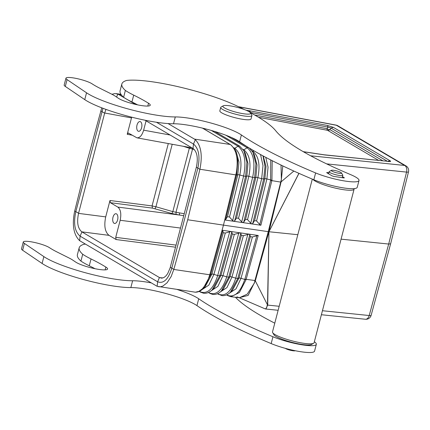 <?xml version="1.0" encoding="UTF-8"?>
<svg xmlns="http://www.w3.org/2000/svg" width="430" height="430" viewBox="0 0 430 430"><rect width="100%" height="100%" fill="white"/><g stroke="black" fill="none" stroke-linecap="round" stroke-linejoin="round"><path stroke-width="0.64" d="M234.678 220.886L233.759 221.289L232.668 220.59L229.486 216.989L227.481 216.698L225.648 219.569L224.761 219.977L242.794 222.6L241.698 221.907L238.516 218.306L236.511 218.015L234.678 220.886L245.627 176.338L243.617 176.042L232.668 220.59M252.738 223.514L251.873 223.928L260.876 225.239L259.758 224.541L256.576 220.939L254.571 220.644L252.738 223.514L263.681 178.977L261.676 178.686L250.728 223.224L247.546 219.623L245.541 219.332L243.708 222.202L242.794 222.6L251.824 223.917L250.728 223.224M231.093 231.523L225.309 233.022L223.304 232.732L222.761 230.652L222.095 230.211L231.093 231.523M231.791 231.963L231.152 231.528L240.128 232.84L234.339 234.339L232.334 234.049L231.791 231.963L219.708 275.845L217.698 275.555L229.781 231.673M102.953 108.285L75.771 211.866C73.342 223.632 74.782 231.727 80.104 236.145L157.606 281.784L157.149 286.326L195.408 292.207L198.902 291.373L202.353 288.847L205.535 284.805L208.007 280.005L209.759 274.861L223.466 225.126L268.255 231.652L254.925 280.527L255.312 280.854L268.938 231.738L268.255 231.652L281.36 179.547L281.032 165.061M209.27 276.549L222.095 230.211M158.697 286.762L160.578 286.767L162.959 286.02L167.055 282.806L171.145 276.549L173.801 269.465L210.571 274.894L222.761 230.652M240.176 232.845L249.158 234.156L243.369 235.656L241.364 235.366L240.822 233.28L240.176 232.845M249.206 234.162L258.21 235.473L252.399 236.973L250.394 236.677L249.851 234.597L249.206 234.162M229.824 292.776L232.453 290.277L239.01 278.022A1.79 0.349 -164.6 0 1 241.015 278.317L246.003 279.796L239.408 292.524L230.942 296.705L228.524 295.894L227.137 294.625M236.946 296.867L239.359 297.759L247.228 294.158L254.409 283.01L254.925 280.527L244.885 279.14L244.788 279.484C240.193 292.534 234.463 297.813 227.599 295.319L228.341 295.792M246.003 279.796L258.21 235.473M297.823 234.71L268.938 231.738L298.904 173.328M279.177 306.278L267.707 305.096L267.143 305.467L267.503 304.929L268.943 231.743L281.096 181.863L293.846 171.054M157.149 286.326L79.647 240.687C73.541 234.721 71.891 224.858 74.686 211.103L87.301 160.643L101.743 107.822M278.135 310.288L265.772 309.014L267.707 305.096L268.943 231.743L298.974 173.354M326.644 163.884L406.56 172.097L388.693 244.047L369.198 315.529A5.37 0.946 15.3 0 0 371.133 315.324L390.628 243.831L388.693 244.047L341.076 239.155M202.482 128.124L230.835 144.867C236.65 150.194 238.467 159.535 236.274 172.887L223.466 225.126L187.706 219.762L199.907 169.243L236.597 175.015L225.648 219.569M116.525 213.898A4.923 2.526 98.5 0 1 117.718 219.434A4.923 2.526 98.5 0 1 114.595 223.466A4.923 2.526 98.5 0 1 114.079 223.283A4.923 2.526 98.5 0 1 112.891 217.698A4.923 2.526 98.5 0 1 116.057 213.726A4.923 2.526 98.5 0 1 116.525 213.898M255.162 280.559L267.584 305.085M120.169 220.273L115.724 237.344L116.116 239.542L109.005 235.35C104.968 231.98 103.872 225.82 105.71 216.887L109.978 200.498L110.37 202.697L117.815 207.083C120.701 209.496 121.48 213.893 120.169 220.273L180.509 228.05M187.706 219.762L173.801 269.465M382.937 160.831L329.944 129.629A3.58 2.274 33.7 0 1 327.004 128.678A3.58 1.29 -79.3 0 0 327.536 130.306A3.58 3.01 120.5 0 0 327.805 130.333A3.58 3.01 120.5 0 0 329.944 129.629L330.992 128.059L328.052 127.108L250.093 112.397L249.174 110.698L246.084 110.236M324.376 154.811L388.209 161.374L324.897 154.961L303.403 151.752M239.134 297.732L248.137 295.415L255.312 280.854M132.069 135.17L127.226 134.289L131.693 117.175M105.92 109.376L104.651 113.171L100.77 110.962M144.996 120.212L193.113 148.549C197.15 151.908 198.246 158.063 196.408 167.012L170.07 268.083L167.668 273.652L165.921 275.942L164.024 277.468L161.696 278.167L159.423 277.538L81.84 231.851C77.782 228.486 76.68 222.331 78.545 213.382L104.651 113.171M183.723 215.715L179.584 215.043L179.434 212.888L184.244 213.699M155.036 208.668L155.929 206.766L152.064 205.922L152.456 208.12L171.925 213.527L179.584 215.043L117.815 207.083M250.518 112.741L249.954 110.832L249.174 110.698M387.43 161.293L330.992 128.059L333.4 127.382L327.52 125.479L328.052 127.108L327.004 128.678L254.635 115.009M388.731 161.524C390.714 161.701 391.123 161.422 389.956 160.686L387.543 161.363M127.226 134.289L128.339 133.01L136.939 137.831L191.979 147.877M267.143 305.467C266.804 308.063 266.019 309.143 264.783 308.713L239.359 297.759L230.942 296.705L227.948 295.673M194.296 149.506L189.329 148.248L172.817 211.63L179.434 212.888M159.423 277.538L157.606 281.784C163.507 283.972 168.227 279.505 171.753 268.379L197.816 168.329C200.251 156.563 198.805 148.468 193.484 144.05L195.338 139.712L194.462 139.11L230.227 144.475L202.449 128.119M138.084 131.134A4.923 2.526 -81.5 0 0 138.6 131.317A4.923 2.526 -81.5 0 0 141.723 127.285A4.923 2.526 -81.5 0 0 140.524 121.749A4.923 2.526 -81.5 0 0 140.062 121.577A4.923 2.526 -81.5 0 0 136.896 125.549A4.923 2.526 -81.5 0 0 138.084 131.134M262.977 155.859L265.02 166.593L263.681 178.977L264.885 178.67A1.79 0.274 -166.2 0 1 266.896 178.966L271.932 180.24L271.846 180.621L280.575 182.073L281.096 181.863L282.811 165.916M271.932 180.24L272.19 160.68M146.071 120.846L143.636 130.177C142.061 135.396 139.825 137.949 136.939 137.831M236.274 172.887L235.898 174.634L236.683 174.65L236.597 175.015L237.801 174.709L227.481 216.698M235.532 150.591L234.828 149.183L230.835 144.867M195.338 139.712C201.122 145.636 202.643 155.477 199.907 169.243M194.462 139.11L168.076 123.571M135.552 104.42L118.766 94.541L121.389 94.933M116.562 97.051L117.836 94.079L114.869 93.557L111.94 94.278M117.836 94.079L118.766 94.541M193.032 148.5L193.484 144.05L156.477 122.254M250.518 112.923L251.792 115.02A16.114 2.806 -165.4 0 1 251.915 115.562L251.023 118.976A16.114 2.806 -165.4 0 1 242.961 119.346A16.114 2.806 -165.4 0 1 221.751 112.859A16.114 2.806 -165.4 0 1 219.832 110.849L220.724 107.435A16.114 2.806 -165.4 0 1 221.09 107.022L223.229 105.812A14.324 2.494 -165.4 0 1 234.823 106.758A14.324 2.494 -165.4 0 1 248.922 111.617A14.324 2.494 -165.4 0 1 250.518 112.923A14.324 2.494 -165.4 0 1 241.101 113.332A14.324 2.494 -165.4 0 1 224.605 107.968A14.324 2.494 -165.4 0 1 223.229 105.812M251.915 115.562A16.114 2.806 -165.4 0 1 239.865 115.213A16.114 2.806 -165.4 0 1 222.643 109.451A16.114 2.806 -165.4 0 1 220.724 107.435M274.781 323.172A250.701 43.623 -165.4 0 1 235.425 297.27M151.14 282.865A39.393 6.853 -165.4 0 0 132.623 280.752A53.003 9.223 -165.4 0 1 85.479 272.776A53.003 9.223 -165.4 0 1 43.865 256.619L24.402 243.423A14.152 2.462 -165.4 0 1 23.279 242.009A14.152 2.462 -165.4 0 1 34.405 242.434A14.152 2.462 -165.4 0 1 49.477 247.685A71.627 12.465 -165.4 0 0 57.233 252.082L68.811 257.866A35.814 6.23 -165.4 0 1 72.778 260.123L75.712 262.096A17.189 2.994 -165.4 0 0 94.014 268.497A17.189 2.994 -165.4 0 0 107.581 269.019A17.189 2.994 -165.4 0 0 105.866 267.078A143.26 24.929 -165.4 0 0 91.047 258.962A68.047 11.841 -165.4 0 1 82.705 254.264A96.702 16.824 -165.4 0 1 79.184 247.809A96.702 16.824 -165.4 0 1 83.995 244.261A68.047 11.841 -165.4 0 1 85.344 244.122M177.353 289.562A39.393 6.853 -165.4 0 1 198.719 298.78L196.94 305.606A304.424 52.971 -165.4 0 0 271.169 343.581A26.859 4.676 -165.4 0 0 298.613 351.364A26.859 4.676 -165.4 0 0 314.556 351.149L316.335 344.322A26.859 4.676 -165.4 0 1 300.393 344.537A26.859 4.676 -165.4 0 1 272.948 336.754A304.424 52.971 -165.4 0 1 198.719 298.78M314.351 341.748A26.859 4.676 -165.4 0 1 316.335 344.322M312.304 179.117L272.502 331.912A21.489 3.741 14.6 0 0 272.663 332.632L273.937 334.733A19.699 3.429 14.6 0 0 302.053 344.452A19.699 3.429 14.6 0 0 311.46 344.505L313.599 343.296A21.489 3.741 14.6 0 0 314.094 342.742L354.094 189.162A21.489 3.741 14.6 0 0 354.035 188.63M132.623 280.752L130.844 287.579A39.393 6.853 -165.4 0 1 166.044 293.55A39.393 6.853 -165.4 0 1 196.94 305.606M130.844 287.579A53.003 9.223 -165.4 0 1 83.705 279.602A53.003 9.223 -165.4 0 1 42.086 263.445L22.623 250.249A14.152 2.462 -165.4 0 1 21.5 248.836L23.279 242.009M91.047 258.962L89.268 265.788A143.26 24.929 -165.4 0 1 94.998 268.702M89.268 265.788A68.047 11.841 -165.4 0 1 80.931 261.091A96.702 16.824 -165.4 0 1 77.405 254.635L79.184 247.809M82.705 254.264L80.931 261.091M250.271 112.606A179.235 31.186 -165.4 0 1 275.721 130.758A250.701 43.623 -165.4 0 0 350.574 174.601A26.859 4.676 -165.4 0 1 359.007 180.503L357.228 187.329A26.859 4.676 -165.4 0 1 341.286 187.544A26.859 4.676 -165.4 0 1 313.841 179.761A304.424 52.971 -165.4 0 1 239.612 141.787A39.393 6.853 -165.4 0 0 208.717 129.731A39.393 6.853 -165.4 0 0 173.516 123.759A53.003 9.223 -165.4 0 1 126.377 115.783A53.003 9.223 -165.4 0 1 84.758 99.626L65.296 86.43A14.152 2.462 -165.4 0 1 64.172 85.016L65.951 78.19A14.152 2.462 -165.4 0 1 77.078 78.609A14.152 2.462 -165.4 0 1 92.149 83.866A71.627 12.465 -165.4 0 0 99.905 88.263L111.483 94.046A35.814 6.23 -165.4 0 1 115.45 96.304L118.384 98.276A17.189 2.994 -165.4 0 0 136.686 104.673A17.189 2.994 -165.4 0 0 150.253 105.2A17.189 2.994 -165.4 0 0 148.538 103.259L147.807 106.059M244.407 109.575A179.235 31.186 -165.4 0 0 236.672 105.828A68.047 11.841 -165.4 0 0 126.667 80.442A96.702 16.824 -165.4 0 0 121.857 83.99A96.702 16.824 -165.4 0 0 125.377 90.445A68.047 11.841 -165.4 0 0 133.719 95.143L131.94 101.969A143.26 24.929 -165.4 0 1 137.67 104.882M131.94 101.969A68.047 11.841 -165.4 0 1 123.603 97.271A96.702 16.824 -165.4 0 1 120.078 90.816L121.857 83.99M133.719 95.143A143.26 24.929 -165.4 0 1 148.538 103.259M359.007 180.503A26.859 4.676 -165.4 0 1 343.065 180.718A26.859 4.676 -165.4 0 1 315.62 172.935A304.424 52.971 -165.4 0 1 241.391 134.961A39.393 6.853 -165.4 0 0 210.496 122.905A39.393 6.853 -165.4 0 0 175.295 116.933A53.003 9.223 -165.4 0 1 128.151 108.957A53.003 9.223 -165.4 0 1 86.537 92.799L67.075 79.604A14.152 2.462 -165.4 0 1 65.951 78.19M342.463 176.628L344.113 177.601A1.79 0.312 -165.4 0 1 344.328 177.826A1.79 0.312 -165.4 0 1 343.43 177.864L334.314 176.499A1.79 0.312 -165.4 0 1 331.955 175.779L326.934 172.822A1.79 0.312 -165.4 0 1 326.725 172.597A1.79 0.312 -165.4 0 1 327.617 172.559L328.859 172.742M125.377 90.445L123.603 97.271M331.423 170.328L329.289 171.538A7.074 1.231 14.6 0 0 329.122 171.721A7.074 1.231 14.6 0 0 329.966 172.607A7.074 1.231 14.6 0 0 339.275 175.451A7.074 1.231 14.6 0 0 342.812 175.29A7.074 1.231 14.6 0 0 342.758 175.048L341.485 172.951A5.284 0.919 14.6 0 0 333.943 170.345A5.284 0.919 14.6 0 0 331.423 170.328A5.284 0.919 14.6 0 0 331.933 171.124A5.284 0.919 14.6 0 0 338.883 173.252A5.284 0.919 14.6 0 0 341.485 172.951M312.9 179.369A21.489 3.741 14.6 0 0 343.344 189.657A21.489 3.741 14.6 0 0 354.094 189.162M272.663 332.632A21.489 3.741 14.6 0 0 303.338 343.237A21.489 3.741 14.6 0 0 313.599 343.296M295.211 350.719L295.173 350.74A5.284 0.919 -165.4 0 1 292.653 350.724A5.284 0.919 -165.4 0 1 285.703 348.601A5.284 0.919 -165.4 0 1 285.343 348.354M235.817 174.983L224.761 219.977M244.605 152.15L245.32 153.295L243.928 150.796L246.911 162.277L245.627 176.338L246.831 176.031A1.79 0.274 -166.2 0 1 248.836 176.322L252.647 177.364L241.698 221.907M243.477 150.038A1.79 1.505 120.5 0 0 243.875 149.844C249.696 154.612 251.346 163.443 248.836 176.322L238.516 218.306M253.646 153.666L254.361 154.811L252.969 152.311L255.931 163.706L254.651 177.66L255.861 177.353L245.541 219.332M225.831 135.213L247.1 147.737C253.609 153.075 255.458 162.948 252.647 177.364L254.651 177.66L243.708 222.202M244.616 152.177L245.32 153.295L247.97 163.518L246.831 176.031L236.511 218.015M235.543 150.618L236.274 151.785L238.951 162.088L237.801 174.709A1.79 0.274 -166.2 0 1 239.806 175.005L229.486 216.989M263.214 155.982L266.009 166.372L264.885 178.67L254.571 220.644M239.806 175.005L243.617 176.042C246.449 161.519 244.584 151.57 238.026 146.189L234.807 148.296C240.671 153.107 242.343 162.013 239.806 175.005M253.657 153.693L254.361 154.811L256.989 164.943L255.861 177.353A1.79 0.274 -166.2 0 1 257.866 177.644L261.676 178.686L262.988 165.582L260.532 154.526M252.066 150.871L252.947 151.387C258.715 156.122 260.354 164.873 257.866 177.644L247.546 219.623M265.772 157.353L268.046 167.205L266.896 178.966L256.576 220.939M194.887 292.18C197.768 292.357 200.471 291.217 203.008 288.756L205.185 286.665L211.915 274.093A1.79 0.349 -164.6 0 1 213.92 274.383L225.309 233.022M209.888 274.523L211.915 274.093L223.304 232.732M199.375 291.325L200.111 291.755C207.351 294.507 213.215 289.105 217.698 275.555L213.92 274.383L208.835 285.117L201.928 289.707M199.708 291.158L200.53 292.158L199.23 291.389M220.735 291.572L223.363 289.073L229.975 276.71A1.79 0.349 -164.6 0 1 231.985 277.006L243.369 235.656M220.128 292.077L226.954 287.595L231.985 277.006L235.764 278.172L247.841 234.307M211.641 290.374L214.274 287.869L220.945 275.399A1.79 0.349 -164.6 0 1 222.955 275.694L234.339 234.339M200.53 292.158L203.567 293.238C206.658 293.577 209.539 292.443 212.21 289.847L219.708 275.845L220.945 275.399L232.334 234.049M229.244 293.26L236.016 288.826L241.015 278.317L252.399 236.973M256.871 235.619L244.885 279.14M230.389 292.26L237.768 278.468L235.764 278.172C231.345 291.524 225.573 296.84 218.435 294.136L221.858 295.603C224.911 295.931 227.755 294.819 230.389 292.26M249.851 234.597L237.768 278.468L239.01 278.022L250.394 236.677M211.017 290.895L217.886 286.364L222.955 275.694L226.728 276.866L238.811 232.99M208.314 292.534L209.276 292.948C216.462 295.673 222.283 290.315 226.728 276.866L228.738 277.156L229.975 276.71L241.364 235.366M208.464 292.47L209.276 292.948L208.835 292.292M217.601 293.642L218.435 294.136L217.988 293.459M209.695 293.346L212.716 294.421C215.785 294.754 218.65 293.631 221.299 291.056L228.738 277.156L240.822 233.28M203.008 288.756L210.571 274.894M252.544 151.586A1.79 1.505 120.5 0 0 252.947 151.387L253.893 150.769M260.876 225.239L271.846 180.621L270.62 180.358L259.758 224.541M270.744 159.944L270.62 180.358M176.064 245.116L115.724 237.344M233.968 147.807L234.807 148.296A1.79 1.505 120.5 0 1 234.42 148.49M211.307 130.457L238.026 146.189L239.591 146.087L214.796 131.483M248.529 147.565L247.1 147.737L243.875 149.844L243.009 149.334M406.011 165.937A5.37 4.515 120.5 0 0 404.619 165.448A5.37 3.499 -84.1 0 1 406.56 172.097A5.37 0.924 13.9 0 0 408.5 171.86A5.37 5.37 0 0 0 406.011 165.937L337.77 125.754A5.37 4.515 120.5 0 0 336.378 125.264L404.619 165.448L310.648 155.789M322.43 310.723L369.198 315.529A5.37 3.499 95.9 0 1 365.398 319.254L321.387 314.733M168.307 143.555L152.064 205.922L109.978 200.498M104.694 113.009L131.494 117.901M78.545 213.382L105.71 216.887M152.456 208.12L110.37 202.697M175.521 247.196L116.116 239.542M81.84 231.851L109.005 235.35M162.857 277.973L159.503 277.581M234.828 149.183L237.822 160.589L236.683 174.65M258.511 117.272L327.536 130.306L378.626 160.39M327.52 125.479L249.954 110.832M389.956 160.686L333.4 127.382M324.188 154.87L324.897 154.961M189.501 147.425L189.329 148.248L183.304 146.297M176.123 214.473L175.972 212.318L192.742 148.328M227.427 295.222L226.744 294.819M171.925 213.527L172.817 211.63L155.929 206.766L172.21 144.27M230.975 144.985L202.767 128.194M337.77 125.754A5.37 5.37 0 0 0 336.04 125.103A5.37 1.935 100.7 0 1 336.378 125.264L238.822 106.844M81.92 231.899L80.104 236.145L79.647 240.687M78.588 213.221L74.707 211.017M196.365 167.179L199.885 169.329M170.301 267.229L173.827 269.379M143.636 130.177L170.135 135.015M272.948 336.754L271.169 343.581M43.865 256.619L42.086 263.445M24.402 243.423L22.623 250.249M105.866 267.078L105.135 269.879M327.617 172.559L327.466 173.134M344.113 177.601L344.032 177.918M241.391 134.961L239.612 141.787M315.62 172.935L313.841 179.761M175.295 116.933L173.516 123.759M86.537 92.799L84.758 99.626M67.075 79.604L65.296 86.43M231.383 137.46L248.126 147.313M365.398 319.254A5.37 5.37 0 0 0 371.133 315.324M323.828 154.741L303.225 151.65M388.209 161.374L388.93 161.417L388.269 161.589M217.456 293.712L218.859 294.534M226.594 294.883L227.852 295.62M252.969 152.311L249.206 147.979M243.928 150.796L239.591 146.087M116.218 93.627L120.97 94.342M390.633 243.826L408.5 171.86M336.04 125.103L238.489 106.683M264.939 308.794L265.772 309.014M328.584 173.795L329.122 171.721M342.189 177.681L342.812 175.29"/></g></svg>
